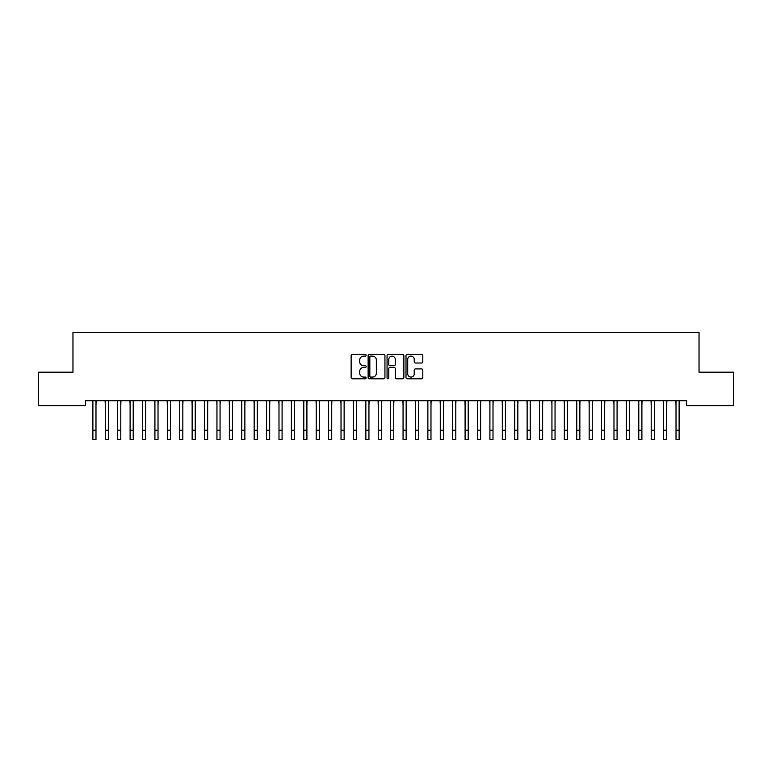 <?xml version="1.0" encoding="UTF-8"?>
<svg xmlns="http://www.w3.org/2000/svg" width="772" height="772" viewBox="0 0 772 772"><rect width="100%" height="100%" fill="white"/><g stroke="black" fill="none" stroke-linecap="round" stroke-linejoin="round"><path stroke-width="1.16" d="M366.15 355.274A0.849 0.849 0 0 0 365.301 354.425L352.36 354.425A1.216 1.216 0 0 0 351.135 355.641L351.135 377.566A1.216 1.216 0 0 0 352.36 378.782L365.301 378.782A0.849 0.849 0 0 0 366.15 377.923A0.849 0.849 0 0 0 365.301 377.074L363.622 377.074A3.899 3.899 0 0 1 359.723 373.175L359.723 371.351A3.899 3.899 0 0 1 363.622 367.453L365.301 367.453A0.849 0.849 0 0 0 366.15 366.603A0.849 0.849 0 0 0 365.301 365.745L363.622 365.745A3.899 3.899 0 0 1 359.723 361.856L359.723 360.022A3.899 3.899 0 0 1 363.622 356.124L365.301 356.124A0.849 0.849 0 0 0 366.15 355.274M421.589 363.004A1.216 1.216 0 0 0 422.805 361.788L422.805 355.641A1.216 1.216 0 0 0 421.589 354.425L407.22 354.425A1.216 1.216 0 0 0 406.004 355.641L406.004 377.566A1.216 1.216 0 0 0 407.22 378.782L421.589 378.782A1.216 1.216 0 0 0 422.805 377.566L422.805 370.135A1.216 1.216 0 0 0 421.589 368.919L415.442 368.919A1.216 1.216 0 0 0 414.226 370.135L414.226 373.822A3.262 3.262 0 0 1 410.965 377.074A3.262 3.262 0 0 1 407.712 373.822L407.712 359.385A3.262 3.262 0 0 1 410.965 356.124A3.262 3.262 0 0 1 414.226 359.385L414.226 361.788A1.216 1.216 0 0 0 415.442 363.004L421.589 363.004M686.626 400.716L85.374 400.716L85.374 405.686L38.6 405.686L38.6 372.181L72.964 372.181L72.964 332.481L699.036 332.481L699.036 372.181L733.4 372.181L733.4 405.686L686.626 405.686L686.626 400.716M384.938 355.641A1.216 1.216 0 0 0 383.713 354.425L369.344 354.425A1.216 1.216 0 0 0 368.128 355.641L368.128 377.566A1.216 1.216 0 0 0 369.344 378.782L383.713 378.782A1.216 1.216 0 0 0 384.938 377.566L384.938 355.641M388.287 354.425L402.656 354.425A1.216 1.216 0 0 1 403.872 355.641L403.872 377.566A1.216 1.216 0 0 1 402.656 378.782L396.499 378.782A1.216 1.216 0 0 1 395.283 377.566L395.283 368.669A1.216 1.216 0 0 0 394.067 367.453L389.985 367.453A1.216 1.216 0 0 0 388.77 368.669L388.77 377.923A0.849 0.849 0 0 1 387.92 378.782A0.849 0.849 0 0 1 387.062 377.923L387.062 355.641A1.216 1.216 0 0 1 388.287 354.425M370.685 356.124A0.849 0.849 0 0 0 369.836 356.982L369.836 376.225A0.849 0.849 0 0 0 370.685 377.074L372.451 377.074A3.899 3.899 0 0 0 376.35 373.175L376.35 360.022A3.899 3.899 0 0 0 372.451 356.124L370.685 356.124M395.283 359.443A3.262 3.262 0 0 0 392.031 356.191A3.262 3.262 0 0 0 388.77 359.443L388.77 364.529A1.216 1.216 0 0 0 389.985 365.745L394.067 365.745A1.216 1.216 0 0 0 395.283 364.529L395.283 359.443M95.979 405.397L96.143 400.716M92.881 405.397L92.727 400.716M92.881 430.216L95.979 430.216L95.979 439.519L92.881 439.519L92.881 401.112M95.979 430.216L95.979 401.112M108.389 405.397L108.543 400.716M105.291 405.397L105.127 400.716M120.799 405.397L120.953 400.716M117.691 405.397L117.537 400.716M105.291 430.216L108.389 430.216L108.389 439.519L105.291 439.519L105.291 401.112M108.389 430.216L108.389 401.112M117.691 430.216L120.799 430.216L120.799 439.519L117.691 439.519L117.691 401.112M120.799 430.216L120.799 401.112M133.209 405.397L133.363 400.716M130.101 405.397L129.947 400.716M145.609 405.397L145.773 400.716M142.511 405.397L142.357 400.716M130.101 430.216L133.209 430.216L133.209 439.519L130.101 439.519L130.101 401.112M133.209 430.216L133.209 401.112M142.511 430.216L145.609 430.216L145.609 439.519L142.511 439.519L142.511 401.112M145.609 430.216L145.609 401.112M158.019 405.397L158.173 400.716M154.921 405.397L154.757 400.716M154.921 430.216L158.019 430.216L158.019 439.519L154.921 439.519L154.921 401.112M158.019 430.216L158.019 401.112M170.429 405.397L170.583 400.716M167.321 405.397L167.167 400.716M167.321 430.216L170.429 430.216L170.429 439.519L167.321 439.519L167.321 401.112M170.429 430.216L170.429 401.112M182.829 405.397L182.993 400.716M179.731 405.397L179.577 400.716M195.239 405.397L195.393 400.716M192.141 405.397L191.977 400.716M207.649 405.397L207.803 400.716M204.541 405.397L204.387 400.716M220.059 405.397L220.213 400.716M216.951 405.397L216.797 400.716M232.459 405.397L232.623 400.716M229.361 405.397L229.207 400.716M244.869 405.397L245.023 400.716M241.771 405.397L241.607 400.716M257.279 405.397L257.433 400.716M254.171 405.397L254.017 400.716M269.679 405.397L269.843 400.716M266.581 405.397L266.427 400.716M282.089 405.397L282.243 400.716M278.991 405.397L278.827 400.716M294.499 405.397L294.653 400.716M291.391 405.397L291.237 400.716M306.909 405.397L307.063 400.716M303.801 405.397L303.647 400.716M319.309 405.397L319.473 400.716M316.211 405.397L316.057 400.716M331.719 405.397L331.873 400.716M328.621 405.397L328.457 400.716M344.129 405.397L344.283 400.716M341.021 405.397L340.867 400.716M356.529 405.397L356.693 400.716M353.431 405.397L353.277 400.716M368.939 405.397L369.093 400.716M365.841 405.397L365.677 400.716M381.349 405.397L381.503 400.716M378.241 405.397L378.087 400.716M393.759 405.397L393.913 400.716M390.651 405.397L390.497 400.716M406.159 405.397L406.323 400.716M403.061 405.397L402.907 400.716M418.569 405.397L418.723 400.716M415.471 405.397L415.307 400.716M430.979 405.397L431.133 400.716M427.871 405.397L427.717 400.716M443.379 405.397L443.543 400.716M440.281 405.397L440.127 400.716M455.789 405.397L455.943 400.716M452.691 405.397L452.527 400.716M468.199 405.397L468.353 400.716M465.091 405.397L464.937 400.716M480.609 405.397L480.763 400.716M477.501 405.397L477.347 400.716M493.009 405.397L493.173 400.716M489.911 405.397L489.757 400.716M505.419 405.397L505.573 400.716M502.321 405.397L502.157 400.716M517.829 405.397L517.983 400.716M514.721 405.397L514.567 400.716M530.229 405.397L530.393 400.716M527.131 405.397L526.977 400.716M542.639 405.397L542.793 400.716M539.541 405.397L539.377 400.716M555.049 405.397L555.203 400.716M551.941 405.397L551.787 400.716M567.459 405.397L567.613 400.716M564.351 405.397L564.197 400.716M579.859 405.397L580.023 400.716M576.761 405.397L576.607 400.716M592.269 405.397L592.423 400.716M589.171 405.397L589.007 400.716M604.679 405.397L604.833 400.716M601.571 405.397L601.417 400.716M617.079 405.397L617.243 400.716M613.981 405.397L613.827 400.716M629.489 405.397L629.643 400.716M626.391 405.397L626.227 400.716M179.731 430.216L182.829 430.216L182.829 439.519L179.731 439.519L179.731 401.112M182.829 430.216L182.829 401.112M192.141 430.216L195.239 430.216L195.239 439.519L192.141 439.519L192.141 401.112M195.239 430.216L195.239 401.112M204.541 430.216L207.649 430.216L207.649 439.519L204.541 439.519L204.541 401.112M207.649 430.216L207.649 401.112M216.951 430.216L220.059 430.216L220.059 439.519L216.951 439.519L216.951 401.112M220.059 430.216L220.059 401.112M229.361 430.216L232.459 430.216L232.459 439.519L229.361 439.519L229.361 401.112M232.459 430.216L232.459 401.112M241.771 430.216L244.869 430.216L244.869 439.519L241.771 439.519L241.771 401.112M244.869 430.216L244.869 401.112M254.171 430.216L257.279 430.216L257.279 439.519L254.171 439.519L254.171 401.112M257.279 430.216L257.279 401.112M266.581 430.216L269.679 430.216L269.679 439.519L266.581 439.519L266.581 401.112M269.679 430.216L269.679 401.112M278.991 430.216L282.089 430.216L282.089 439.519L278.991 439.519L278.991 401.112M282.089 430.216L282.089 401.112M291.391 430.216L294.499 430.216L294.499 439.519L291.391 439.519L291.391 401.112M294.499 430.216L294.499 401.112M303.801 430.216L306.909 430.216L306.909 439.519L303.801 439.519L303.801 401.112M306.909 430.216L306.909 401.112M316.211 430.216L319.309 430.216L319.309 439.519L316.211 439.519L316.211 401.112M319.309 430.216L319.309 401.112M328.621 430.216L331.719 430.216L331.719 439.519L328.621 439.519L328.621 401.112M331.719 430.216L331.719 401.112M341.021 430.216L344.129 430.216L344.129 439.519L341.021 439.519L341.021 401.112M344.129 430.216L344.129 401.112M353.431 430.216L356.529 430.216L356.529 439.519L353.431 439.519L353.431 401.112M356.529 430.216L356.529 401.112M365.841 430.216L368.939 430.216L368.939 439.519L365.841 439.519L365.841 401.112M368.939 430.216L368.939 401.112M378.241 430.216L381.349 430.216L381.349 439.519L378.241 439.519L378.241 401.112M381.349 430.216L381.349 401.112M390.651 430.216L393.759 430.216L393.759 439.519L390.651 439.519L390.651 401.112M393.759 430.216L393.759 401.112M403.061 430.216L406.159 430.216L406.159 439.519L403.061 439.519L403.061 401.112M406.159 430.216L406.159 401.112M415.471 430.216L418.569 430.216L418.569 439.519L415.471 439.519L415.471 401.112M418.569 430.216L418.569 401.112M427.871 430.216L430.979 430.216L430.979 439.519L427.871 439.519L427.871 401.112M430.979 430.216L430.979 401.112M440.281 430.216L443.379 430.216L443.379 439.519L440.281 439.519L440.281 401.112M443.379 430.216L443.379 401.112M452.691 430.216L455.789 430.216L455.789 439.519L452.691 439.519L452.691 401.112M455.789 430.216L455.789 401.112M465.091 430.216L468.199 430.216L468.199 439.519L465.091 439.519L465.091 401.112M468.199 430.216L468.199 401.112M477.501 430.216L480.609 430.216L480.609 439.519L477.501 439.519L477.501 401.112M480.609 430.216L480.609 401.112M489.911 430.216L493.009 430.216L493.009 439.519L489.911 439.519L489.911 401.112M493.009 430.216L493.009 401.112M502.321 430.216L505.419 430.216L505.419 439.519L502.321 439.519L502.321 401.112M505.419 430.216L505.419 401.112M514.721 430.216L517.829 430.216L517.829 439.519L514.721 439.519L514.721 401.112M517.829 430.216L517.829 401.112M527.131 430.216L530.229 430.216L530.229 439.519L527.131 439.519L527.131 401.112M530.229 430.216L530.229 401.112M539.541 430.216L542.639 430.216L542.639 439.519L539.541 439.519L539.541 401.112M542.639 430.216L542.639 401.112M551.941 430.216L555.049 430.216L555.049 439.519L551.941 439.519L551.941 401.112M555.049 430.216L555.049 401.112M564.351 430.216L567.459 430.216L567.459 439.519L564.351 439.519L564.351 401.112M567.459 430.216L567.459 401.112M576.761 430.216L579.859 430.216L579.859 439.519L576.761 439.519L576.761 401.112M579.859 430.216L579.859 401.112M589.171 430.216L592.269 430.216L592.269 439.519L589.171 439.519L589.171 401.112M592.269 430.216L592.269 401.112M601.571 430.216L604.679 430.216L604.679 439.519L601.571 439.519L601.571 401.112M604.679 430.216L604.679 401.112M613.981 430.216L617.079 430.216L617.079 439.519L613.981 439.519L613.981 401.112M617.079 430.216L617.079 401.112M626.391 430.216L629.489 430.216L629.489 439.519L626.391 439.519L626.391 401.112M629.489 430.216L629.489 401.112M641.899 405.397L642.053 400.716M638.791 405.397L638.637 400.716M638.791 430.216L641.899 430.216L641.899 439.519L638.791 439.519L638.791 401.112M641.899 430.216L641.899 401.112M654.309 405.397L654.463 400.716M651.201 405.397L651.047 400.716M651.201 430.216L654.309 430.216L654.309 439.519L651.201 439.519L651.201 401.112M654.309 430.216L654.309 401.112M666.709 405.397L666.873 400.716M663.611 405.397L663.457 400.716M663.611 430.216L666.709 430.216L666.709 439.519L663.611 439.519L663.611 401.112M666.709 430.216L666.709 401.112M679.119 405.397L679.273 400.716M676.021 405.397L675.857 400.716M676.021 430.216L679.119 430.216L679.119 439.519L676.021 439.519L676.021 401.112M679.119 430.216L679.119 401.112"/></g></svg>
